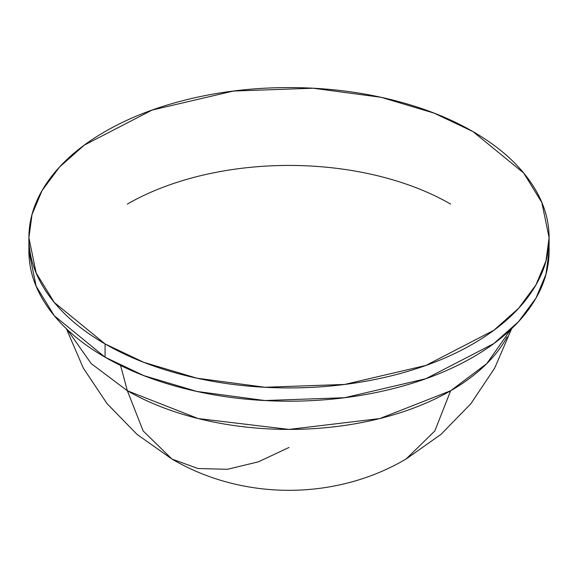 <?xml version="1.0" encoding="UTF-8"?>
<svg xmlns="http://www.w3.org/2000/svg" width="578" height="578" viewBox="0 0 578 578"><rect width="100%" height="100%" fill="white"/><g stroke="black" fill="none" stroke-linecap="round" stroke-linejoin="round"><path stroke-width="0.87" d="M472.92 131.56L523.704 173.032L541.853 202.553L549.1 237.746L545.964 260.996L535.965 284.867L518.56 308.349L493.8 330.32L425.878 365.441L344.632 384.442L264.905 387.267L196.802 378.164L143.843 362.355L105.08 343.932L105.08 357.204L143.843 375.628L196.802 391.436L264.905 400.54L344.632 397.715L425.878 378.713L493.8 343.592L518.56 321.621L535.965 298.14L545.964 274.268L549.1 251.018C549.1 270.938 542.504 290.091 529.303 308.486C516.103 326.888 497.304 343.122 472.92 357.204C448.528 371.286 420.401 382.137 388.539 389.76C356.669 397.375 323.492 401.19 289 401.19C254.508 401.19 221.331 397.375 189.461 389.76C157.599 382.137 129.472 371.286 105.08 357.204C80.696 343.122 61.897 326.888 48.697 308.486C35.496 290.091 28.9 270.938 28.9 251.018L36.147 286.218L54.296 315.74L105.08 357.204L105.08 343.932L54.296 302.467L36.147 272.946L28.9 237.746L32.036 214.496L42.035 190.632L59.44 167.143L84.2 145.179L152.122 110.058L233.368 91.057L313.095 88.224L381.198 97.328L434.157 113.144L472.92 131.56C448.528 117.486 420.401 106.634 388.539 99.011C356.669 91.389 323.492 87.581 289 87.581C254.508 87.581 221.331 91.389 189.461 99.011C157.599 106.634 129.472 117.486 105.08 131.56C80.696 145.642 61.897 161.883 48.697 180.278C35.496 198.68 28.9 217.834 28.9 237.746C28.9 257.658 35.496 276.819 48.697 295.214C61.897 313.608 80.696 329.85 105.08 343.932C129.472 358.013 157.599 368.865 189.461 376.488C221.331 384.103 254.508 387.917 289 387.917C323.492 387.917 356.669 384.103 388.539 376.488C420.401 368.865 448.528 358.013 472.92 343.932C497.304 329.85 516.103 313.608 529.303 295.214C542.504 276.819 549.1 257.658 549.1 237.746C549.1 217.834 542.504 198.68 529.303 180.278C516.103 161.883 497.304 145.642 472.92 131.56M510.735 329.568L486.777 363.627L450.652 390.757L434.822 430.964L406.045 459.055L434.822 430.964L450.652 390.757L379.804 418.559L289 429.418L198.196 418.559L127.348 390.757L120.571 365.462L127.348 390.757A228.613 131.986 0 0 0 450.652 390.757A228.613 131.986 0 0 0 507.13 336.931M127.348 390.757L143.178 430.964L171.955 459.055L143.178 430.964L127.348 390.757L91.223 363.627L67.265 329.568M289 447.466L258.366 461.851L227.392 469.3L197.951 468.52L171.955 459.055C242.738 500.743 335.262 500.743 406.045 459.055L440.992 434.367L470.882 403.697L494.689 368.085L511.609 328.738M450.652 204.092A228.613 131.986 0 0 0 127.348 204.092M549.1 237.746L549.1 251.018M171.955 459.055L137.008 434.367L107.118 403.697L83.311 368.085L66.391 328.738M28.9 237.746L28.9 251.018"/></g></svg>
